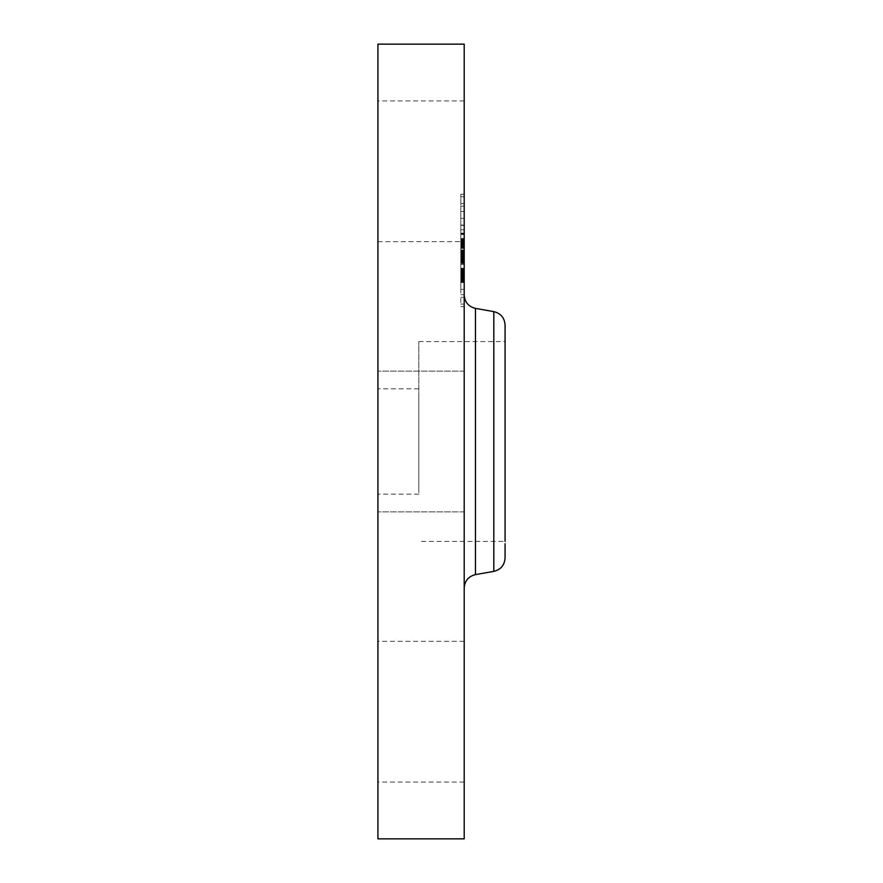 <?xml version="1.0" encoding="UTF-8"?>
<svg xmlns="http://www.w3.org/2000/svg" width="883" height="883" viewBox="0 0 883 883"><rect width="100%" height="100%" fill="white"/><g stroke="black" fill="none" stroke-linecap="round" stroke-linejoin="round"><path stroke-width="0.66" stroke-dasharray="4.42 3.31" d="M418.796 489.392L418.796 341.6L418.796 489.392M418.796 395.275L418.796 494.182L418.796 395.275M377.924 487.725L377.924 388.818L377.924 487.725M377.924 304.006L377.924 578.994L377.924 304.006M377.924 44.15L377.924 838.85M377.924 407.758L377.924 511.886L377.924 407.758M377.924 233.068L377.924 100.916L377.924 233.068M377.924 649.932L377.924 782.084L377.924 649.932M464.204 44.15L464.204 838.85M464.204 570.098L464.204 294.966L464.204 570.098M505.076 325.043L505.076 339.293M418.796 341.6L505.076 341.6L505.076 541.4L505.076 341.6L505.076 541.4L418.796 541.4M505.076 543.707L505.076 557.957M464.204 773.464L464.204 641.312L464.204 773.464M464.204 475.242L464.204 371.114L464.204 475.242M464.204 109.536L464.204 241.688L464.204 109.536M464.204 290.176L464.204 194.249L464.204 290.176M464.204 281.754L464.204 206.169L464.204 281.754M464.204 261.964L464.204 225.353L464.204 262.339L460.805 261.964L460.805 254.436L460.805 281.964L460.805 225.353L460.805 261.964M464.204 261.776L464.204 254.459L464.204 262.339L464.204 261.776L460.805 261.776L460.805 254.459L460.805 261.776M464.204 254.889L464.204 225.088L464.204 255.198L460.805 254.889M464.204 281.964L464.204 241.412L464.204 281.964L460.805 281.964M464.204 281.169L464.204 273.664L464.204 282.229L464.204 281.169L460.805 281.191L460.805 275.827L460.805 281.191L464.204 281.169M464.204 263.178L464.204 270.673L464.204 263.178L460.805 262.979L460.805 270.673L460.805 263.178M464.204 258.763L464.204 240.551L464.204 262.328L464.204 258.763L460.805 258.796L460.805 262.328L460.805 240.551L460.805 258.796L464.204 258.763M464.204 288.377L464.204 282.56L464.204 288.377M464.204 303.09L464.204 297.273L464.204 303.09M464.204 217.328L464.204 211.512L464.204 217.328M464.204 252.847L464.204 247.03L464.204 253.851L464.204 247.03L464.204 253.851L464.204 252.847L460.805 252.858L460.805 254.602L460.805 247.03L460.805 252.847M464.204 197.792L464.204 203.609L464.204 197.792M460.805 264.304L460.805 270.021L460.805 261.677L460.805 264.304L464.204 264.304M460.805 274.017L460.805 274.613L460.805 273.995L464.204 274.017L460.805 273.995M460.805 274.039L464.204 274.072L460.805 274.039M460.805 273.399L464.204 273.388M460.805 272.516L460.805 268.94L460.805 272.516L464.204 272.516M460.805 268.421L460.805 260.187L460.805 268.421L464.204 268.421M460.805 274.701L464.204 274.701L460.805 274.712M460.805 274.801L464.204 274.768L460.805 274.779M464.204 264.039L460.805 264.039M464.204 263.94L460.805 263.94M464.204 256.71L460.805 256.71M464.204 256.136L460.805 256.136M464.204 255.562L460.805 255.562M464.204 254.977L460.805 254.977M464.204 254.392L460.805 254.392L464.204 254.414M464.204 253.807L460.805 253.807L464.204 253.796M464.204 253.211L460.805 253.211L464.204 253.189M464.204 252.615L460.805 252.615M464.204 252.019L460.805 252.019M464.204 251.412L460.805 251.412M464.204 250.805L460.805 250.805M464.204 250.651L460.805 250.684M464.204 251.147L460.805 251.147M464.204 251.622L460.805 251.622M464.204 252.074L460.805 252.074L464.204 252.119M464.204 252.516L460.805 252.516M464.204 252.935L460.805 252.935M464.204 253.333L460.805 253.333M464.204 253.719L460.805 253.697M464.204 254.083L460.805 254.083L464.204 254.105M464.204 254.768L460.805 254.757M464.204 255.021L460.805 255.021L464.204 254.999M464.204 255.253L460.805 255.253M464.204 253.752L460.805 253.752L464.204 253.752M464.204 253.399L460.805 253.399M464.204 253.035L460.805 253.035M464.204 252.659L460.805 252.659M464.204 252.273L460.805 252.273M464.204 251.887L460.805 251.887M464.204 251.478L460.805 251.478M464.204 251.07L460.805 251.07M464.204 250.617L460.805 250.617L464.204 250.606M464.204 251.015L460.805 251.015M464.204 251.401L460.805 251.401M464.204 251.765L460.805 251.765M464.204 252.461L460.805 252.494M464.204 252.792L460.805 252.792L464.204 252.836M464.204 253.112L460.805 253.112L464.204 253.079M464.204 253.973L460.805 253.973L464.204 253.962M464.204 246.5L460.805 246.5M464.204 241.412L460.805 241.412L464.204 241.368M464.204 249.944L460.805 249.944M464.204 249.977L460.805 249.977M464.204 258.73L460.805 258.73M464.204 262.704L460.805 262.704M464.204 262.737L460.805 262.737M464.204 270.021L460.805 270.021L464.204 270.01M464.204 261.677L460.805 261.677M464.204 268.388L460.805 268.388M464.204 268.84L460.805 268.84M464.204 269.271L460.805 269.271M464.204 269.657L460.805 269.657M464.204 270.33L460.805 270.33L464.204 270.33M464.204 270.728L460.805 270.728M464.204 271.103L460.805 271.103M464.204 271.456L460.805 271.456M464.204 271.776L460.805 271.776M464.204 272.074L460.805 272.074M464.204 272.339L460.805 272.339M464.204 272.571L460.805 272.571L464.204 272.582M464.204 272.781L460.805 272.781M464.204 273.123L460.805 273.123M464.204 273.587L460.805 273.587M464.204 273.73L460.805 273.708M464.204 273.829L460.805 273.829M464.204 273.873L460.805 273.907M464.204 273.002L460.805 273.002L464.204 273.013M464.204 271.953L460.805 271.953M464.204 271.28L460.805 271.28M464.204 269.856L460.805 269.856M464.204 269.392L460.805 269.392M464.204 261.247L460.805 261.247M464.204 260.187L460.805 260.187M464.204 268.311L460.805 268.311M464.204 268.94L460.805 268.94L464.204 268.94M464.204 270.606L460.805 270.606M464.204 271.611L460.805 271.611M464.204 272.119L460.805 272.119M464.204 274.238L460.805 274.238M464.204 274.436L460.805 274.436M464.204 274.591L460.805 274.591L464.204 274.613M464.204 274.492L460.805 274.492M464.204 274.326L460.805 274.326L460.805 275.849L460.805 273.664L460.805 274.359L464.204 274.359M464.204 274.138L460.805 274.138M464.204 276.213L460.805 276.213M464.204 276.6L460.805 276.6L464.204 276.6M464.204 276.964L460.805 276.964M464.204 277.306L460.805 277.306M464.204 277.924L460.805 277.924M464.204 278.454L460.805 278.454M464.204 279.061L460.805 279.061M464.204 279.403L460.805 279.403M464.204 279.768L460.805 279.768M464.204 280.154L460.805 280.154M460.805 238.62L464.204 238.62M460.805 245.938L464.204 245.938L460.805 245.938M460.805 246.821L460.805 248.399L460.805 246.821L464.204 246.821M460.805 245.176L464.204 245.176L460.805 245.176M460.805 244.425L460.805 242.339L460.805 244.425L464.204 244.425M460.805 242.008L460.805 239.26L460.805 242.008L464.204 242.008M460.805 238.807L464.204 238.807M464.204 262.339L460.805 262.339L464.204 262.339M464.204 241.081L460.805 241.081L464.204 241.059M464.204 240.794L460.805 240.794M464.204 240.496L460.805 240.496L464.204 240.496M464.204 240.198L460.805 240.198M464.204 239.889L460.805 239.889M464.204 239.58L460.805 239.58M464.204 239.271L460.805 239.271M464.204 238.951L460.805 238.951L464.204 238.951M464.204 238.498L460.805 238.498M464.204 239.392L460.805 239.392M464.204 239.834L460.805 239.834M464.204 240.253L460.805 240.253M464.204 240.684L460.805 240.684M464.204 241.092L460.805 241.092M464.204 241.501L460.805 241.501M464.204 241.898L460.805 241.898M464.204 242.295L460.805 242.295M464.204 242.67L460.805 242.67M464.204 243.057L460.805 243.057L464.204 243.024M464.204 243.454L460.805 243.454M464.204 243.851L460.805 243.851L464.204 243.851M464.204 244.249L460.805 244.249M464.204 244.657L460.805 244.657M464.204 245.077L460.805 245.077M464.204 245.507L460.805 245.529M464.204 246.368L460.805 246.368L464.204 246.335M464.204 247.13L460.805 247.13M464.204 247.45L460.805 247.45M464.204 247.77L460.805 247.77M464.204 248.079L460.805 248.079M464.204 248.399L460.805 248.399M464.204 247.35L460.805 247.35M464.204 244.801L460.805 244.801L464.204 244.834M464.204 244.072L460.805 244.072M464.204 243.719L460.805 243.719M464.204 243.366L460.805 243.366M464.204 242.35L460.805 242.35L464.204 242.339M377.924 241.688L460.805 241.644M464.204 241.28L460.805 241.28M464.204 240.893L460.805 240.893M464.204 240.099L460.805 240.099M464.204 239.679L460.805 239.679M464.204 239.249L460.805 239.249L464.204 239.26M464.204 239.635L460.805 239.635M464.204 240.01L460.805 240.01M464.204 240.364L460.805 240.364M464.204 240.717L460.805 240.717M464.204 241.71L460.805 241.71M464.204 242.924L460.805 242.924M464.204 243.531L460.805 243.531M464.204 244.172L460.805 244.172M464.204 244.503L460.805 244.503M464.204 245.882L460.805 245.882M464.204 247.097L460.805 247.097M464.204 229.812L460.805 229.812M464.204 225.353L460.805 225.353M464.204 233.289L460.805 233.289M464.204 233.134L460.805 233.134M464.204 252.163L460.805 252.163M464.204 253.156L460.805 253.156M464.204 253.487L460.805 253.487L464.204 253.487M464.204 254.161L460.805 254.161M464.204 254.492L460.805 254.492L464.204 254.459M464.204 254.79L460.805 254.79M464.204 255.275L460.805 255.275L464.204 255.297M464.204 255.463L460.805 255.463L464.204 255.485M464.204 255.617L460.805 255.617M464.204 255.739L460.805 255.739L464.204 255.739M464.204 255.827L460.805 255.827M464.204 255.893L460.805 255.893M464.204 255.088L460.805 255.055M464.204 254.845L460.805 254.845L464.204 254.878M464.204 254.558L460.805 254.558L464.204 254.591M464.204 255.419L460.805 255.419M464.204 256.236L460.805 256.236M464.204 256.633L460.805 256.633L464.204 256.611M464.204 257.019L460.805 257.019M464.204 257.394L460.805 257.394L464.204 257.383M464.204 257.759L460.805 257.759M464.204 258.123L460.805 258.123M464.204 258.465L460.805 258.465M464.204 270.485L460.805 270.485M464.204 270.673L460.805 270.673M464.204 262.979L460.805 262.979M464.204 262.152L460.805 262.152M464.204 261.611L460.805 261.611M464.204 261.015L460.805 261.015M464.204 260.386L460.805 260.386M464.204 259.701L460.805 259.701M464.204 258.973L460.805 258.973M464.204 258.2L460.805 258.2M464.204 256.523L460.805 256.523M464.204 255.706L460.805 255.706M464.204 257.472L460.805 257.472M464.204 258.3L460.805 258.3M464.204 259.083L460.805 259.083M464.204 259.823L460.805 259.823M464.204 260.518L460.805 260.518M464.204 261.169L460.805 261.169M464.204 282.207L460.805 282.207L464.204 282.229M464.204 280.22L460.805 280.22M464.204 279.271L460.805 279.271M464.204 278.366L460.805 278.366M464.204 277.494L460.805 277.494M464.204 276.655L460.805 276.655M464.204 275.849L460.805 275.849L464.204 275.827M464.204 275.088L460.805 275.088L464.204 275.099M464.204 273.664L460.805 273.664M464.204 273.785L460.805 273.785M464.204 274.414L460.805 274.414L464.204 274.392M464.204 277.428L460.805 277.428M464.204 278.288L460.805 278.288M464.204 279.205L460.805 279.205M464.204 280.165L460.805 280.165M460.805 255.198L464.204 255.165M460.805 233.807L460.805 251.909L460.805 225.088L460.805 233.807L464.204 233.807M464.204 254.227L460.805 254.227M464.204 254.006L460.805 254.006M464.204 251.909L460.805 251.909L464.204 251.953M464.204 233.476L460.805 233.476M464.204 225.165L460.805 225.165M464.204 225.088L460.805 225.088M464.204 233.962L460.805 233.962M464.204 234.47L460.805 234.47M464.204 252.229L460.805 252.229M464.204 252.737L460.805 252.737M464.204 254.194L460.805 254.194M460.805 240.551L464.204 240.584L460.805 240.551M464.204 262.284L460.805 262.284L464.204 262.328M464.204 250.099L460.805 250.099M464.204 251.335L460.805 251.335M460.805 290.176L460.805 194.249L460.805 290.176M460.805 219.139L460.805 294.712L460.805 219.139M460.805 283.553L460.805 289.37L460.805 283.553M460.805 298.266L460.805 304.083L460.805 298.266M460.805 212.505L460.805 218.322L460.805 212.505M460.805 202.615L460.805 196.799L460.805 202.615M475.462 308.388L475.462 574.612M493.818 311.622L493.818 571.378M464.204 270.805L460.805 270.805M464.204 274.889L460.805 274.889M464.204 275.353L460.805 275.353M464.204 275.794L460.805 275.794M464.204 280.573L460.805 280.573M464.204 281.015L460.805 281.015M464.204 281.478L460.805 281.478M418.796 388.818L377.924 388.818M418.796 494.182L377.924 494.182M464.204 641.312L377.924 641.312M464.204 782.084L377.924 782.084M464.204 511.886L377.924 511.886L464.204 511.886M464.204 371.114L377.924 371.114L464.204 371.114M464.204 100.916L377.924 100.916M460.805 306.633L464.204 306.633M460.805 194.249L464.204 194.249M460.805 206.169L464.204 206.169M460.805 294.712L464.204 294.712M460.805 282.56L464.204 282.56L460.805 282.56M460.805 289.37L464.204 289.37L460.805 289.37M460.805 297.273L464.204 297.273M460.805 304.083L464.204 304.083M460.805 211.512L464.204 211.512L460.805 211.512M460.805 218.322L464.204 218.322L460.805 218.322M460.805 247.03L464.204 247.03L460.805 247.03M460.805 253.851L464.204 253.851L460.805 253.851M460.805 203.609L464.204 203.609M460.805 196.799L464.204 196.799"/><path stroke-width="1.32" d="M377.924 838.85L377.924 44.15L464.204 44.15L464.204 838.85L377.924 838.85M505.076 541.4L505.076 325.043C504.557 317.847 500.804 313.377 493.818 311.622L475.462 308.388C468.476 306.633 464.723 302.163 464.204 294.966M505.076 339.293L505.076 341.6M493.818 311.622L493.818 571.378C500.804 569.623 504.557 565.153 505.076 557.957L505.076 543.707M493.818 571.378L475.462 574.612L475.462 308.388M475.462 574.612C468.476 576.367 464.723 580.837 464.204 588.034"/></g></svg>
